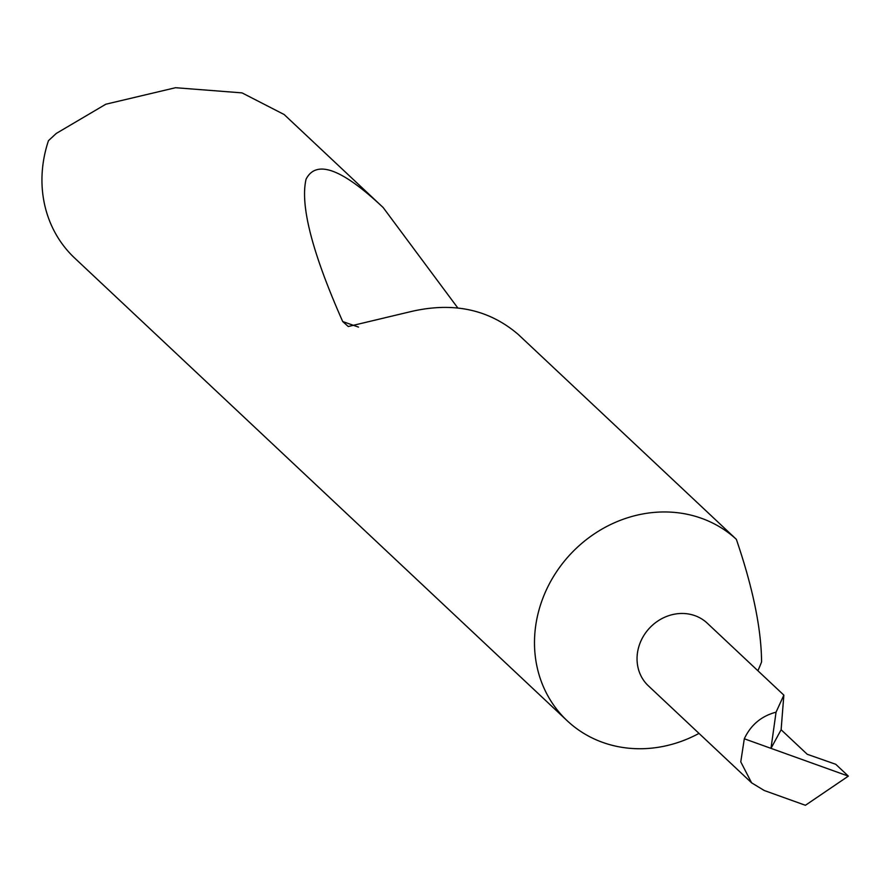 <?xml version="1.0" encoding="UTF-8"?>
<svg xmlns="http://www.w3.org/2000/svg" width="893" height="893" viewBox="0 0 893 893"><rect width="100%" height="100%" fill="white"/><g stroke="black" fill="none" stroke-linecap="round" stroke-linejoin="round"><path stroke-width="1.34" d="M783.853 695.134L707.245 623.169A42.998 38.712 133.2 0 0 640.716 641.464A42.998 38.712 133.2 0 0 648.374 685.835L751.593 782.815L764.241 790.506L805.419 805.285L848.35 776.129L744.304 738.779C750.834 724.915 761.416 716.041 776.05 712.179L783.853 695.134L781.118 729.748L770.994 748.356L776.05 712.179M757.878 670.732A124.015 111.658 133.2 0 0 759.117 667.964A124.015 111.658 133.2 0 0 761.573 661.925C761.316 628.694 752.911 587.828 736.345 539.327A124.015 111.658 133.2 0 0 545.098 592.74A124.015 111.658 133.2 0 0 567.189 720.751A124.015 111.658 133.2 0 0 699.007 733.399M736.345 539.327L518.275 334.473C488.929 309.279 453.03 301.678 410.557 311.668L348.281 326.525L342.7 321.547C312.182 252.674 299.97 205.223 306.076 179.18C316.278 159.3 341.974 168.755 383.175 207.556L284.141 114.516L242.025 92.883L175.541 87.715L105.843 104.213L56.226 133.47L48.468 140.67A124.015 111.658 133.2 0 0 74.644 258.032L567.189 720.751M781.118 729.748L807.227 754.272L835.759 764.296L848.35 776.129M744.304 738.779L740.766 761.863L751.593 782.815M383.175 207.556L457.752 307.895M358.484 327.095L342.7 321.547"/></g></svg>
